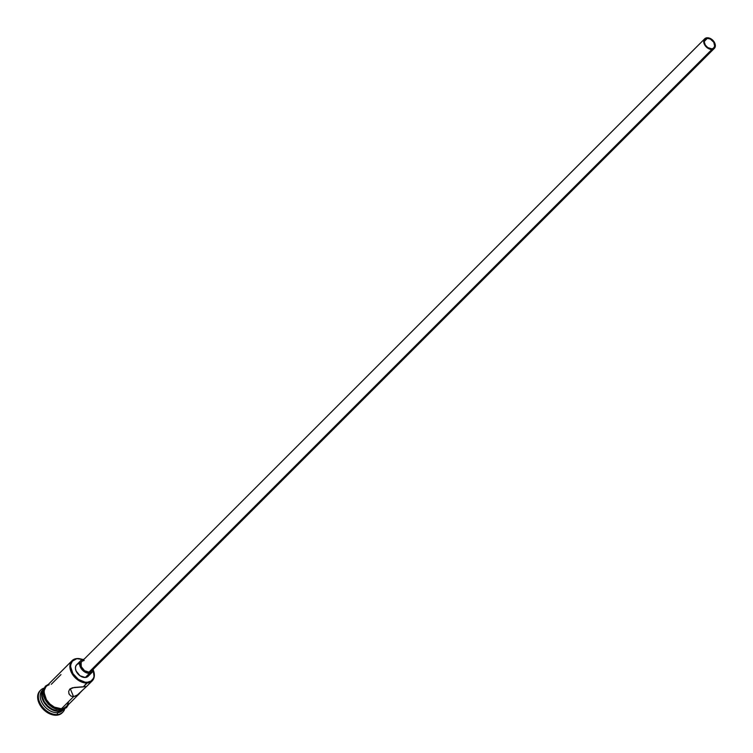 <?xml version="1.0" encoding="UTF-8"?>
<svg xmlns="http://www.w3.org/2000/svg" width="753" height="753" viewBox="0 0 753 753"><rect width="100%" height="100%" fill="white"/><g stroke="black" fill="none" stroke-linecap="round" stroke-linejoin="round"><path stroke-width="1.13" d="M93.363 670.368A13.714 9.441 -135 0 1 87.301 682.256L87.216 682.999A14.26 9.817 45 0 0 93.381 670.292A14.26 9.817 -135 0 1 92.214 680.863A14.26 9.817 -135 0 1 87.216 682.999L83.31 686.896L86.529 686.52L76.674 695.631L73.559 696.647L70.867 696.036L69.125 694.125L68.627 691.565L69.718 689.174L72.439 687.771L83.31 686.896L87.301 682.256A13.714 9.441 -135 0 1 71.695 671.243A13.714 9.441 -135 0 1 77.512 658.743L77.041 658.555A14.26 9.817 45 0 0 70.989 671.554A14.26 9.817 45 0 0 87.216 682.999A14.26 9.817 -135 0 1 72.749 674.782A14.26 9.817 -135 0 1 72.043 660.692A14.26 9.817 -135 0 1 77.041 658.555A14.26 9.817 -135 0 1 82.614 659.524A14.26 9.817 45 0 0 77.041 658.555L72.382 661.143L70.782 664.588L70.641 666.687L72.853 673.521L78.293 679.338L85.117 682.171L87.301 682.256L91.028 681.07L93.438 678.284L94.031 676.41L93.118 669.756M707.34 38.356A6.109 4.207 -135 0 1 713.543 41.876A6.109 4.207 -135 0 1 713.844 47.919A6.109 4.207 -135 0 1 711.707 48.832L707.688 47.533L705.269 44.945L704.281 41.895L705.683 38.883L707.34 38.356L710.361 39.052L713.778 42.243L714.701 46.225L713.364 48.305L711.707 48.832A6.109 4.207 -135 0 1 705.505 45.312A6.109 4.207 -135 0 1 705.203 39.269A6.109 4.207 -135 0 1 707.34 38.356L704.29 41.415L707.34 38.356M704.723 38.789L81.785 661.52A6.796 4.678 45 0 0 82.124 668.222A6.796 4.678 45 0 0 89.005 672.137L711.943 49.416A6.796 4.678 -135 0 1 705.062 45.5A6.796 4.678 -135 0 1 704.723 38.789A6.796 4.678 -135 0 1 707.105 37.772A6.796 4.678 -135 0 1 713.995 41.688A6.796 4.678 -135 0 1 714.324 48.399A6.796 4.678 -135 0 1 711.943 49.416L89.005 672.137L84.552 670.697L81.286 666.687L81.126 662.461L82.322 661.087L84.167 660.503M80.825 660.56L76.646 664.739A8.151 5.61 45 0 0 77.051 672.787A8.151 5.61 45 0 0 85.315 677.484L89.494 673.304A8.151 5.61 -135 0 1 81.23 668.608A8.151 5.61 -135 0 1 80.825 660.56A8.151 5.61 -135 0 1 83.677 659.336L81.465 660.042L80.034 661.699L79.592 664.052L80.223 666.763L84.138 671.572L89.494 673.304L85.315 677.484L79.959 675.752L76.044 670.942L75.413 668.231L75.855 665.878L77.286 664.221L79.498 663.515M83.498 689.277L78.208 694.624L73.559 696.647L70.255 688.722L73.559 696.647L61.435 708.771L73.559 696.647L70.867 696.036L69.125 694.125L68.627 691.565L69.718 689.174L74.152 687.442L86.539 686.529L92.214 680.863M40.37 690.463A15.625 10.749 45 0 0 40.003 690.793A15.625 10.749 45 0 0 40.775 706.229A15.625 10.749 45 0 0 56.616 715.228L57.313 714.531A15.625 10.749 -135 0 1 41.471 705.533A15.625 10.749 -135 0 1 40.7 690.096A15.625 10.749 -135 0 1 43.928 688.176A15.625 10.749 45 0 0 40.144 703.293A15.625 10.749 45 0 0 57.313 714.531L57.529 712.667L58.922 711.274A14.26 9.817 -135 0 1 44.625 703.302A14.26 9.817 -135 0 1 43.467 689.277A14.26 9.817 45 0 0 44.625 703.302A14.26 9.817 45 0 0 58.922 711.274L57.529 712.667A14.26 9.817 -135 0 1 42.686 703.867A14.26 9.817 -135 0 1 43.109 689.72M67.045 665.708L46.262 686.463A14.26 9.817 45 0 0 46.968 700.554A14.26 9.817 45 0 0 61.435 708.771L63.506 708.385L66.763 706.276L68.429 702.69M43.843 688.91L42.168 692.496L42.337 697.014L44.323 701.787L47.825 706.069L52.296 709.232L57.068 710.776L59.336 710.86L60.259 709.938L59.336 710.86L61.417 710.474L63.421 709.495A14.26 9.817 45 0 1 59.336 710.86A14.26 9.817 45 0 1 45.378 703.34A14.26 9.817 45 0 1 43.401 689.475M43.749 688.967L42.356 690.36A14.26 9.817 45 0 0 43.062 704.45A14.26 9.817 45 0 0 57.529 712.667A14.26 9.817 45 0 0 62.527 710.54L63.92 709.147M46.526 686.199A14.401 9.911 45 0 0 45.66 700.478A14.401 9.911 45 0 0 60.786 709.58L61.172 709.91L61.482 708.884A14.401 9.911 -135 0 1 46.742 700.394A14.401 9.911 -135 0 1 46.404 686.134M47.298 685.456L45.829 686.727L44.145 690.35L44.314 694.915L46.319 699.725L49.849 704.055L54.367 707.246L59.186 708.799L63.572 708.498L67.394 705.674A14.401 9.911 -135 0 1 61.482 708.884L61.172 709.91L58.489 709.495M82.538 659.543L77.512 658.743A13.714 9.441 -135 0 1 82.538 659.543M89.315 674.01L87.527 676.778L85.315 677.484A8.151 5.61 45 0 0 88.167 676.26L92.346 672.081A8.151 5.61 -135 0 1 89.494 673.304L92.534 671.874L93.579 668.579M62.461 712.498L58.894 714.804L54.131 715.134L48.907 713.439L44.003 709.985L40.173 705.288L37.998 700.064L37.81 695.113L40.031 690.765M63.167 709.787A14.26 9.817 -135 0 1 57.529 712.667L57.313 714.531A15.625 10.749 45 0 0 64.711 708.968A15.625 10.749 -135 0 1 62.791 712.197A15.625 10.749 -135 0 1 57.313 714.531L56.616 715.228A15.625 10.749 45 0 0 62.094 712.893A15.625 10.749 45 0 0 62.433 712.526M63.61 709.43A14.26 9.817 -135 0 1 58.922 711.274A14.26 9.817 45 0 0 63.61 709.43M45.133 687.423L43.448 691.047L43.297 693.249M43.618 695.612L45.622 700.422M47.232 702.69L51.326 706.521L56.089 708.94M49.18 684.712L47.383 685.559M45.933 686.821L44.258 690.407L44.107 692.591L46.413 699.697L49.914 703.98L54.385 707.142L61.435 708.771A14.26 9.817 45 0 0 66.424 706.634L79.658 693.381M51.26 684.326L60.984 674.603M60.155 672.57L72.043 660.692M69.125 694.125L68.871 693.522M92.337 669.248L91.546 670.951L89.005 672.137A6.796 4.678 45 0 0 91.386 671.121L714.324 48.399M711.943 49.416L713.788 48.823L714.983 47.448L715.199 44.361L714.249 42.093L712.592 40.05L709.317 38.074L705.26 38.356L704.064 39.74L703.697 41.707L704.799 45.086L708.592 48.634L711.943 49.416M40.003 690.793L40.7 690.096M48.352 684.373L45.444 686.134L43.297 689.833L43.665 696.694L48.23 704.102L52.663 707.622L56.644 709.373L61.181 709.91L66.528 707.688L68.514 704.544M62.094 712.893L62.791 712.197"/></g></svg>
